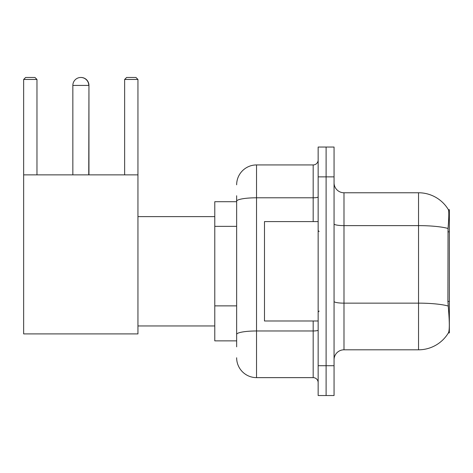 <?xml version="1.0" encoding="UTF-8"?>
<svg xmlns="http://www.w3.org/2000/svg" width="473" height="473" viewBox="0 0 473 473"><rect width="100%" height="100%" fill="white"/><g stroke="black" fill="none" stroke-linecap="round" stroke-linejoin="round"><path stroke-width="0.71" d="M449.35 332.909L448.374 332.909L448.546 332.614C449.551 330.024 449.551 322.497 448.546 310.052L447.907 301.413L448.049 228.465C448.912 217.651 449.043 211.431 448.445 209.787L449.35 209.663L449.35 332.909M236.648 220.388L236.648 195.751L236.648 201.711L214.783 201.711L214.783 340.862L236.648 340.862M334.056 359.746A9.939 9.939 0 0 1 343.995 349.807L418.54 349.807L418.54 192.765A34.789 34.789 0 0 1 448.374 209.663A34.789 34.789 0 0 0 418.54 192.765L343.995 192.765A9.939 9.939 0 0 1 334.056 182.826A9.939 9.939 0 0 0 343.995 192.765L343.995 349.807M448.546 332.614A34.789 34.789 0 0 1 418.54 349.807M326.104 365.712L326.104 395.529L334.056 395.529L334.056 365.712L326.104 365.712L326.104 395.529L318.152 395.529L318.152 365.712L326.104 365.712L326.104 176.867L326.104 365.712M318.152 365.712L318.152 147.044L326.104 147.044L326.104 176.867L326.104 147.044L334.056 147.044L334.056 365.712M448.445 209.787A34.789 34.789 0 0 0 418.54 192.765A34.789 34.789 0 0 1 448.445 209.787M236.648 346.827L236.648 195.751M236.648 184.813A19.878 19.878 0 0 1 256.526 164.935L256.526 377.637L313.179 377.637L313.179 320.984M256.526 164.935L313.179 164.935A4.972 4.972 0 0 0 318.152 159.969M236.648 337.882L236.648 311.831M318.152 382.61A4.972 4.972 0 0 0 313.179 377.637M256.526 377.637A19.878 19.878 0 0 1 236.648 357.759M318.152 221.589L264.478 221.589L264.478 320.984L318.152 320.984M72.848 85.424A7.952 7.952 0 0 1 80.8 77.471A7.952 7.952 0 0 1 88.753 85.424L72.848 85.424L72.848 174.874M88.753 174.874L88.954 85.424A7.952 7.952 0 0 0 80.901 77.471M23.65 174.874L137.95 174.874L137.95 333.903L23.65 333.903L23.65 79.458L25.637 77.471L34.978 77.471L36.971 79.458L23.65 79.458M36.971 174.874L36.971 79.458M137.95 79.458L124.636 79.458L126.622 77.471L135.964 77.471L137.95 79.458L137.95 174.874M124.636 79.458L124.636 174.874M88.954 174.874L88.954 85.424M449.35 231.841L447.907 231.841M449.35 301.413L447.907 301.413M236.648 226.354L214.783 226.354M236.648 305.865L214.783 305.865M448.049 228.465A34.789 6.043 180 0 0 418.54 225.621L343.995 225.621A9.939 1.726 0 0 1 334.056 223.895M448.156 306.019A34.789 6.043 180 0 0 418.54 303.146L343.995 303.146A9.939 1.726 0 0 1 334.056 301.419M334.056 176.867L318.152 176.867M318.152 330.113A4.972 0.863 0 0 1 313.179 330.976L256.526 330.976A19.878 3.453 180 0 0 236.648 334.429M236.648 201.244A19.878 3.453 180 0 1 256.526 197.791L313.179 197.791L313.179 164.935M313.179 221.589L313.179 197.791A4.972 0.863 0 0 0 318.152 196.928M319.145 231.528L318.152 230.534M319.145 311.045L318.152 312.038M137.95 325.956L214.783 325.956M137.95 216.622L214.783 216.622"/></g></svg>
